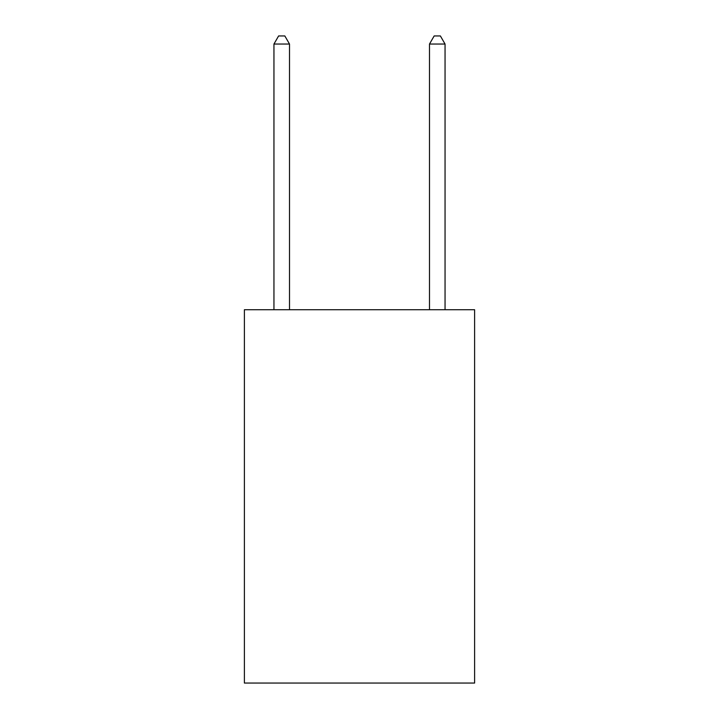 <?xml version="1.0" encoding="UTF-8"?>
<svg xmlns="http://www.w3.org/2000/svg" width="719" height="719" viewBox="0 0 719 719"><rect width="100%" height="100%" fill="white"/><g stroke="black" fill="none" stroke-linecap="round" stroke-linejoin="round"><path stroke-width="1.08" d="M474.612 309.727L474.612 683.05L244.388 683.05L244.388 309.727L474.612 309.727M289.505 309.727L289.505 44.039L273.948 44.039L273.948 309.727M273.948 44.039L278.613 35.95L284.832 35.95L289.505 44.039M445.052 309.727L445.052 44.039L429.495 44.039L429.495 309.727M429.495 44.039L434.168 35.95L440.388 35.95L445.052 44.039"/></g></svg>
